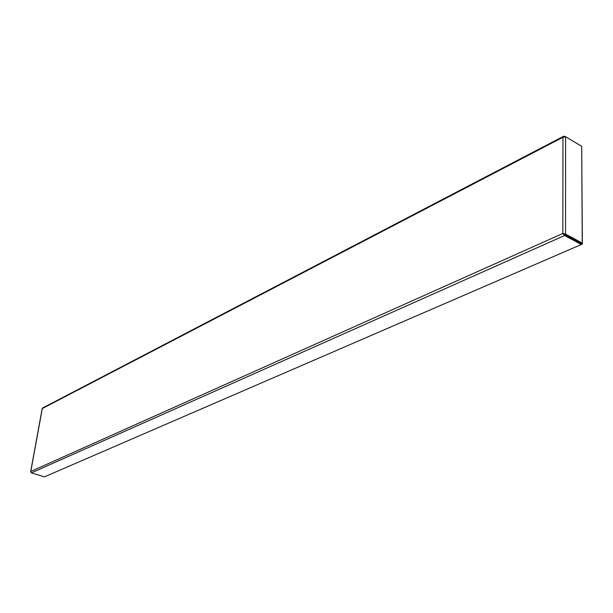 <?xml version="1.0" encoding="UTF-8"?>
<svg xmlns="http://www.w3.org/2000/svg" width="613" height="613" viewBox="0 0 613 613"><rect width="100%" height="100%" fill="white"/><g stroke="black" fill="none" stroke-linecap="round" stroke-linejoin="round"><path stroke-width="0.92" d="M581.706 147.25L582.35 244.028L577.699 241.338M581.339 244.472L582.35 244.028M581.339 244.503L581.339 243.698L562.834 233.453L564.627 235.507L581.339 244.503L44.381 476.876L31.393 472.891L30.765 472.025M42.266 408.672L42.626 407.99L563.638 136.255L562.972 137.266L565.584 136.714L581.699 146.3L582.25 243.085L565.538 234.082L562.834 233.453L562.972 137.266L42.282 408.565L30.796 471.466L562.834 233.453M564.627 234.702L564.627 235.507L31.393 472.891M565.485 136.684L563.638 136.255M564.703 136.638L564.703 136.224M563.462 233.791L581.53 243.399L582.25 243.085M564.818 234.404L565.538 234.082L565.584 136.714M42.182 408.603L30.658 471.688"/></g></svg>
